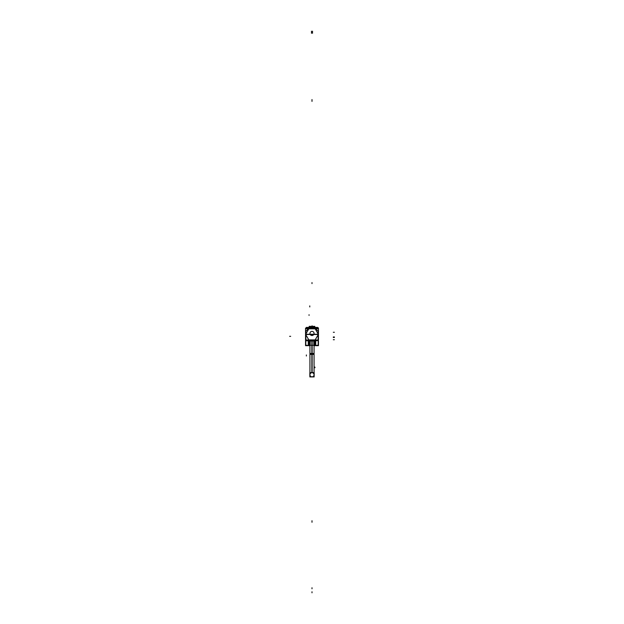 <?xml version="1.0" encoding="UTF-8"?>
<svg xmlns="http://www.w3.org/2000/svg" width="624" height="624" viewBox="0 0 624 624"><rect width="100%" height="100%" fill="white"/><g stroke="black" fill="none" stroke-linecap="round" stroke-linejoin="round"><path stroke-width="0.94" d="M311.704 327.46L309.184 327.92L311.485 327.631A8.627 8.627 0 0 1 312.515 327.631L314.34 327.92L312.538 327.616A8.642 8.642 0 0 0 311.462 327.616L311.555 327.467A8.783 8.783 0 0 1 312.445 327.467L312.398 327.467M312.437 327.639L314.824 327.92A8.783 8.783 0 0 0 309.176 327.92L311.485 327.631A8.627 8.627 0 0 1 312.515 327.631L312.499 327.92M311.813 327.99L312 326.095L312.125 327.46L309.426 327.842M314.317 327.764L313.825 327.647M313.786 327.639L312.538 327.639A8.619 8.619 0 0 0 311.462 327.639L311.454 327.639M309.215 327.046A2.067 2.067 -90 0 0 308.552 327.413L309.215 327.046A2.067 2.067 -90 0 0 308.552 327.413M314.785 327.046A2.067 2.067 90 0 1 315.448 327.413L314.785 327.046A2.067 2.067 90 0 1 315.448 327.413M318.193 334.027L315.268 328.918L318.193 334.027M315.026 328.809L308.974 328.809L315.026 328.809M308.732 328.918L305.807 334.027L308.732 328.918M305.799 334.363L318.201 334.363L305.799 334.363M305.807 334.698L308.794 339.901L305.807 334.698M308.825 339.908L315.175 339.908L308.825 339.908M315.206 339.901L318.193 334.698L315.206 339.901M308.818 340.298L315.182 340.298L308.818 340.298M313.958 343.208A1.03 0.788 180 0 0 313.911 343.45L313.989 342.896L313.911 343.434A1.03 0.788 180 0 0 313.911 343.457M314.621 340.969L314.176 345.314L313.911 342.67L313.911 345.337L314.168 344.261M314.246 342.943L314.613 340.72M310.042 343.208A1.03 0.788 0 0 1 310.089 343.45L309.754 342.943L309.824 345.314L309.379 340.969M309.754 342.943L309.387 340.72M309.832 344.261L310.089 345.337L310.089 343.434A1.03 0.788 0 0 1 310.089 343.457M313.856 328.419L310.144 328.419L313.856 328.419M311.867 376.834A2.067 2.067 0 0 1 309.933 374.767A2.067 2.067 0 0 1 311.867 372.707A2.067 2.067 0 0 1 314.067 374.767A2.067 2.067 0 0 1 311.867 376.834M305.799 340.025L305.799 345.587M305.721 345.314L309.91 345.314M309.933 345.657L305.549 345.657L305.573 340.025L305.549 340.79L315.151 340.79M318.451 328.138L305.549 328.138L318.451 327.92L318.451 334.472L305.549 334.472L305.549 328.7L318.451 328.7M314.067 345.657L318.451 345.657L318.451 340.79M309.231 328.7A7.644 7.644 0 0 1 311.08 328.247A7.753 7.753 0 0 0 306.017 331.016M317.983 331.016A7.753 7.753 0 0 0 312.92 328.247A7.644 7.644 0 0 1 314.769 328.7M314.785 327.413L317.671 327.413L317.678 327.92L317.6 327.413M309.215 327.413L306.329 327.413L306.322 327.92L306.4 327.413M309.566 327.92L311.563 327.6L311.594 328.294M314.449 327.92L312.437 327.6L312.398 328.294M309.215 327.904L309.215 326.36L310.783 326.36M314.785 327.904L314.785 326.36L313.217 326.36M312.187 327.99L312 325.837L312 326.867L312 325.837L314.987 327.982M318.201 345.587L318.201 340.025M314.09 345.314L318.279 345.314M314.137 344.284L315.752 344.284M315.721 344.347L315.721 340.907M315.869 340.977L308.131 340.977M308.279 340.907L308.279 344.347M308.248 344.284L309.863 344.284M308.849 340.79L305.549 340.79M305.549 328.138L305.549 328.7M318.201 334.417L318.154 331.523M318.451 333.637L318.248 334.136L315.182 328.825L315.596 328.7M305.549 340.025L305.549 334.253L318.451 334.253L318.451 340.025L305.549 340.025M305.799 334.253L305.893 339.752M305.549 335.088L305.752 334.581L308.997 340.205L308.623 340.415M308.435 340.306L308.435 339.901L315.565 339.901L315.565 340.306M315.377 340.415L315.003 340.197L318.248 334.581L318.451 335.088M318.107 339.752L318.201 334.253M317.047 340.665A1.03 1.03 0 0 0 318.029 340.025M306.719 340.665L317.281 340.665M305.971 340.025A1.03 1.03 0 0 0 306.953 340.665M310.877 340.766L309.668 340.766L309.582 342.911L309.668 340.696M310.222 340.813L310.167 345.47L309.473 345.501L309.933 345.524M313.778 340.813L313.833 345.47L314.527 345.501L314.067 345.524M313.981 342.943L314.324 340.252M313.123 340.766L314.34 340.93L314.418 342.911L314.332 340.696M313.989 340.837L313.934 345.407L314.527 345.501M310.011 340.837L310.066 345.407L309.473 345.501M314.184 343.395L313.911 345.337L313.911 342.958M308.849 340.665L308.927 345.314L315.19 345.314L315.151 340.665M310.089 342.958L310.089 345.361L309.816 343.395M310.019 342.943L309.676 340.252M305.846 331.523L305.799 334.417M310.073 328.427L315.143 328.411L315.143 328.817L308.857 328.817L310.073 328.411M313.076 328.263L310.924 328.263M308.404 328.7L308.818 328.825L305.752 334.136L305.549 333.637M309.847 376.919L314.153 376.919L314.153 372.622L309.847 372.622L309.847 376.919M312.133 372.707A2.067 2.067 0 0 0 309.933 374.767A2.067 2.067 0 0 0 312.133 376.834M312.133 372.622L312.133 353.512L309.933 353.449L309.933 372.622L309.933 354.097L312 354.097L312 340.766L312 354.377L312 340.766M312 372.622L312 354.097L314.067 354.097L314.067 372.622L314.067 353.449L311.867 353.512L311.867 372.622M314.067 354.097L314.067 345.478L314.067 354.377L311.867 354.377L311.867 340.766M309.933 354.097L309.933 345.478L309.933 354.377L312.133 354.377L312.133 340.766M313.427 327.577L312.733 327.491M311.657 327.467L309.176 327.92M311.267 327.491L310.573 327.577M312.515 31.2L312.515 33.267M312 588.767L312 587.738L312 588.767M312 520.946L312 521.984L312 520.946M312 100.581L312 99.551L312 100.581M311.485 33.267L311.485 31.2M312 591.77L312 592.8L312 591.77M312 520.72L312 521.75L312 520.72M312 100.355L312 101.392L312 100.355M312 327.92L312 327.233L312 327.92M312 282.571L312 283.608L312 282.571M314.948 367.778L314.948 367.107M314.223 367.778L314.223 366.74M334.37 337.498L333.333 337.498L334.37 337.498M334.37 336.96L333.333 336.96L334.37 336.96M289.63 336.336L290.667 336.336M334.37 332.28L333.333 332.28M309.777 305.9L309.777 306.938M312 521.243L312 522.272M309.052 314.73L309.052 315.393M334.347 339.729L333.317 339.729M306.368 356L306.368 354.962M312.133 335.494A2.067 2.067 0 0 1 309.933 333.434A2.067 2.067 0 0 1 312.133 331.367M311.867 331.367A2.067 2.067 0 0 1 314.067 333.434A2.067 2.067 0 0 1 311.867 335.494M309.013 327.982L312 326.095L313.81 326.711M306.329 327.413L306.322 327.92M311.454 327.475L312.546 327.475M312.445 327.467L314.824 327.92M315.151 340.571L315.065 345.407M308.849 340.571L308.935 345.407"/></g></svg>

